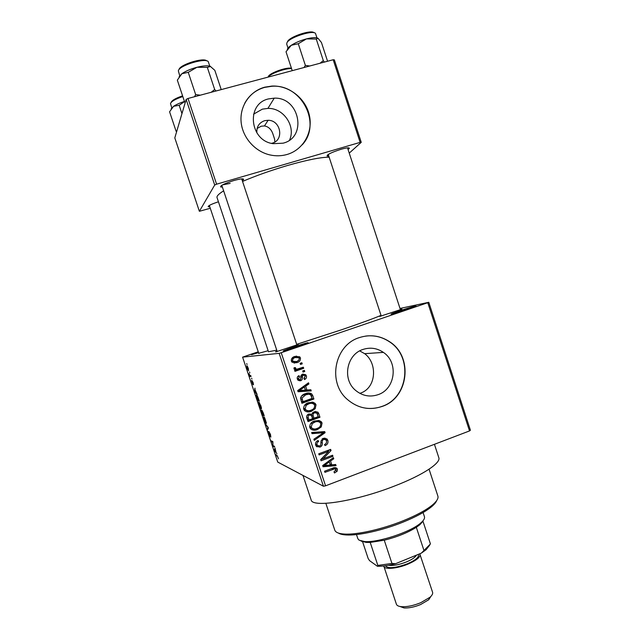 <?xml version="1.0" encoding="UTF-8"?>
<svg xmlns="http://www.w3.org/2000/svg" width="640" height="640" viewBox="0 0 640 640"><rect width="100%" height="100%" fill="white"/><g stroke="black" fill="none" stroke-linecap="round" stroke-linejoin="round"><path stroke-width="0.96" d="M407.552 309.272L391.608 314.168C389.744 314.456 392.336 313.384 399.368 310.96C408.568 307.8 418.896 304.848 415.328 306.408L407.552 309.272M258.536 352.632L251.544 354.704L258.32 351.984M298.52 346.464L283.744 351.024C281.728 351.32 284.856 350.032 293.144 347.16C304.448 343.408 309.384 342.008 307.952 342.976L298.52 346.464M253.552 114.176L262.36 109.152L267.928 108.4C283.488 107.8 296 126.208 289.584 140.04M271.512 143.344L272.112 143.192C284.392 140.328 280.88 120.168 268.12 120.28L264.68 120.68C259.072 122.704 256.472 126.768 256.872 132.888M274.864 141.976L274.584 139.056L272.84 133.76C271.208 129.232 268.424 126.632 264.464 125.944L261.184 126.208L257.096 128.504M268.464 98.92C245.832 103.832 249.648 140.784 273.104 143.68L283.064 143.184C307.576 137.408 299.68 96.992 274.24 98.152L268.464 98.92M264.776 87.176C250.032 91.088 239.792 105.824 241.08 121.568C242.28 137.312 254.832 151.64 270.176 154.976C275.912 156.208 281.512 156.048 286.984 154.496C303.224 149.88 313.192 132.312 309.384 115.384C305.744 98.424 289 85.208 271.904 86.072L264.776 87.176M302.208 144.832C322.08 123.848 301.376 83.624 271.784 86.28L264.664 87.384C255.744 89.936 249.064 95.288 244.624 103.44M359.72 350.904L364.656 353.664C377.592 363.072 376.592 387.976 360.328 393.184L359.856 393.352M377.984 394.704C369.8 397.352 362.328 395.904 355.552 390.352C341.944 379.312 346.584 354.376 363.08 349.416C370.312 347.12 377.088 348.104 383.4 352.392C398.744 362.4 395.368 389.216 377.984 394.704M359.384 337.592C334.656 344.928 327.136 382.096 347.136 399.256C357.592 408.232 369.232 410.64 382.064 406.464C408.84 397.904 413.44 356.384 389.44 341.624C380.04 335.568 370.016 334.224 359.384 337.592M365.64 408.168C371.184 408.912 376.592 408.336 381.848 406.44C408.616 397.888 413.208 356.4 389.224 341.64C382.048 336.92 374.224 335.056 365.752 336.064M328.808 156.128L327.104 156.024C327.064 154.536 331.72 152.28 341.072 149.272C346.696 147.704 349.464 147.416 349.368 148.4L348.064 149.536M222.392 187.096L220.624 186.944C220.328 185.568 224.68 183.448 233.68 180.584C240.312 178.752 243.624 178.4 243.616 179.512L242.288 180.664M222.552 184.88L230.144 183.4M209.808 206.848L208.224 206.76C207.912 205.816 211.312 204.152 218.432 201.776M268.144 350.72L258.752 353.28M400.304 309.336C402.024 308.888 402.408 308.888 401.44 309.328L380.184 316.296C379.152 316.512 379.456 316.288 381.104 315.624M296.744 344.536C298.536 344.072 298.912 344.072 297.88 344.56L276.16 351.784C275.04 352.016 275.344 351.784 277.056 351.088M434.432 444.304L438.808 457.656C441.112 462.912 422.992 475.04 394.92 485.872C355.744 501.368 311.872 508.08 311.144 499.88L302.976 475.416M381.016 315.36C373.856 318.416 360.72 323.216 341.616 329.752L296.68 344.344M329.16 157.208C320.92 157.152 307 159.92 287.424 165.52C271.2 170.304 256.24 175.608 242.544 181.432M428.784 302.296L470.416 430.224L469.52 430.928L427.784 302.712L428.784 302.296L400.008 308.448M248.312 368.256L248.56 370.752L247.152 368.28L246.888 365.784L248.312 368.256M250.752 375.6L251.048 376.496L249.912 376.456L249.016 373.672L249.872 375.408L250.752 375.6M253.12 382.616L253.472 384.76L252.312 381.368L252.936 384.592L251.576 380.528L252.616 383.696L251.928 380.528L253.12 382.616M258.416 398.496L259.296 401.112L257.648 400.792L256.384 396.928L256.464 394.992C256.848 394.832 257.496 396.008 258.416 398.496M263.272 412.992L264.2 415.752L262.504 415.272L261.192 410.216L261.864 411.264L261.872 410.152L263.272 412.992M268.056 427.28L268.352 428.144L267.488 430.144L267.176 429.232L268.016 427.696L265.4 423.912L268.056 427.28M274.408 446.24L274.704 447.128L272.904 446.312L272.776 442.28L271.344 441.672L271.048 440.792L272.84 441.544L272.968 445.592L274.408 446.24M278.544 458.84L277.52 456.344L275.968 455.472L275.672 454.592L276.92 455.2L278.544 458.84M279.16 353.352L242.592 357.144L277.752 462.088L323.448 486.24L279.16 353.352L281.224 352.728L325.568 485.816L323.448 486.24M276.904 453.672L274.176 450.12L275.048 448.136L276.096 452.648L276.904 453.672M270.472 434.416L270.856 437.12L269.256 432.408L270.04 436.576L268.72 433.888L268.352 431.432L269.744 435.696L268.896 431.56L270.472 434.416M266.376 422.928L266.08 423.616L264.04 419.92L263.768 416.776L264.68 417.84L266.376 422.928M261.488 408.32L261.208 409.064L259.192 405.44L258.896 402.216L260.896 405.832L261.488 408.32M256.8 393.68L257.12 394.616L254.592 391.68L254.936 388.112L255.024 389.76L256.8 393.68M251.6 378.16L251.904 379.048L251.6 378.16M249.552 372.024L249.848 372.92L249.552 372.024M246.728 363.592L247.024 364.488L246.728 363.592M258.248 351.784L242.592 357.144M301.848 362.736L302.224 363.848L300.504 364.44L300.136 363.328L301.848 362.736M304.392 370.376L304.76 371.496L303.048 372.088L302.68 370.976L304.392 370.376M310.824 389.736L311.208 390.896L298.08 391.752L297.688 390.584L308.52 382.792L308.904 383.96L305.648 386.184L306.928 390.04L310.824 389.736M315.2 408.68L311.464 411.256C308.92 412.392 306.592 412.152 304.48 410.544L303.72 409.216C303.504 405.888 305.08 403.72 308.464 402.72L313.128 402.288L315.176 403.408L316.016 404.824L315.2 408.68L313.84 408.44M321.264 426.92L317.536 429.512C314.976 430.672 312.64 430.432 310.528 428.784L309.816 427.512C309.592 424.184 311.168 422.008 314.544 420.992L319.192 420.544L321.28 421.696L322.072 423.056L321.264 426.92L319.984 426.592M327.848 440.44C328.384 442.928 327.456 444.64 325.056 445.592L324.536 444.544C326.184 443.824 326.816 442.592 326.432 440.856L325.872 439.832L323.648 439.36C322.4 440.144 321.952 441.344 322.312 442.952C322.536 444.944 321.768 446.328 320.016 447.104L316.352 446.376L315.688 445.16C315.184 442.928 316 441.368 318.144 440.496L318.672 441.552C317.248 442.128 316.72 443.152 317.072 444.608L317.568 445.528L319.688 445.984L320.784 445.184L320.976 440.984L323.256 438.256L327.064 439.016L327.848 440.44L326.152 439.912L326.328 440.584M335.672 464.488L336.056 465.648L323.056 466.752L322.664 465.584L333.376 457.6L333.76 458.752L330.536 461.04L331.808 464.864L335.672 464.488M427.784 302.712L281.224 352.728M469.52 430.928L325.568 485.816M337.144 471.24L334.512 472.984L333.992 471.936L336.008 469.664L334.72 468.816L324.912 472.336L324.544 471.232L332.616 468.192C334.184 467.368 335.632 467.416 336.944 468.344L337.408 469.2L337.144 471.24L335.88 470.696M332.592 455.224L332.96 456.336L321.064 460.784L320.672 459.6L328.664 451.36L319.112 454.92L318.744 453.808L330.648 449.384L331.04 450.568L323.08 458.784L332.592 455.224M324.744 431.608L325.104 432.696L314.272 440.368L313.888 439.216L323.552 432.728L312.032 433.656L311.648 432.496L324.744 431.608M318.824 413.808L319.968 417.248L308.016 421.576L306.864 418.12C306.296 416.152 306.96 414.768 308.856 413.968L311.768 414.272L314.2 411.696L317.952 412.184L318.824 413.808L317.2 413.488L318.328 416.896L319.968 417.248M312.824 395.744L313.904 399L301.92 403.28L300.512 398.312C301.208 395.88 302.824 394.344 305.368 393.68C307.664 392.656 309.824 392.768 311.84 394.016L312.824 395.744L311.24 395.56L312.312 398.792L313.904 399M306.392 375.88C306.784 377.608 306.152 378.84 304.496 379.584L303.968 378.52L305.12 376.24L304.68 375.488L303.272 375.216L302.576 375.776L302.456 377.04C302.728 378.776 302.136 380.008 300.696 380.736L298.024 380.24L297.36 379.096C296.936 377.48 297.48 376.328 299 375.632L299.528 376.696L298.6 378.616L299.048 379.432L300.144 379.688L300.752 379.072L300.824 377.624C300.56 375.928 301.184 374.776 302.68 374.176L305.664 374.656L306.392 375.88L304.952 375.848M303.336 367.192L303.704 368.312L294.96 371.344L294.584 370.232L295.984 369.744L293.984 368.952L294.104 367.728L295.456 367.616L295.8 368.84L296.944 369.176L303.336 367.192M300.44 357.976C300.632 360.424 299.464 361.976 296.952 362.648L292.064 362.232L291.368 361.104C291.176 358.68 292.312 357.128 294.784 356.456L299.704 356.8L300.44 357.976L299.048 358.072M333.184 59.744L334.352 59.88L361.248 142.336L360.136 142.384L333.184 59.744L188.008 98.464L216.6 184.184L214.704 185.024L186.144 99.432L174.808 137.896L199.376 211.288L210.28 208.264M214.704 185.024L199.376 211.288M361.248 142.336L349.24 153.112M360.136 142.384L216.6 184.184M223.64 190.832C218.768 193.88 216.568 196.128 217.032 197.584L268.488 351.76L276.752 350.16M186.144 99.432L188.008 98.464M334.752 468.816L332.968 468.072L334.72 468.816M335.176 467.6L335.64 468.448L337.408 469.2M335.64 468.448L335.784 469.256M334.2 464.632L336.056 465.648M334.296 464.928L322.776 465.904M332.488 458.264L333.76 458.752M329.384 460.576L330.536 461.04M328.992 460.872L330.088 464.152L331.808 464.864M326.496 465.28L330.304 465.016L329.28 461.936L324.072 465.624L326.496 465.28M323.152 465.224L324.072 465.624M328.168 461.488L329.28 461.936M331.296 455.712L332.96 456.336M323.008 458.752L320.68 459.624M326.96 450.752L328.664 451.36M329.296 449.888L331.04 450.568M329.32 449.96L328.144 451.176M321.92 458.312L323.08 458.784M324.112 439.232L322.312 438.744M322.12 438.88L323.648 439.36M319.2 446.112L318.376 446.528L320.016 447.104M318.376 446.528L316.792 446.784M317.112 441.032L318.672 441.552M315.48 444.048L317.072 444.608M315.48 444.12L315.944 444.952L317.576 445.536L315.944 444.952M324.8 438L326.152 439.912M323.256 431.712L325.104 432.696M323.424 432.224L322.952 432.56M311.84 433.072L321.888 432.256L323.552 432.728M317.784 428.152L315.912 429.064L317.536 429.512M315.912 429.064L311.792 429.72M318.264 420.392L320.416 422.664L322.072 423.056M320.416 422.664L320.576 423.304M309.624 426.52L310.184 427.536L312.488 428.552M317.64 421.576L313.272 421.728L311.984 422.312M311.208 426.992L311.76 427.968C313.408 429.192 315.216 429.336 317.184 428.392C319.688 427.648 320.848 426.04 320.68 423.568L320.096 422.568C318.504 421.4 316.768 421.256 314.872 422.12L312.328 423.568L311.208 426.992L309.64 426.568M310.952 423.224L312.328 423.568M313.272 421.728L314.872 422.12M318.328 416.896L307.728 420.736M315.664 411.384L317.2 413.488M311.456 414.072L312.424 417.8L314.016 418.16L318.208 416.64L316.888 413.192L314.576 412.8C313.152 413.416 312.72 414.472 313.288 415.968L314.016 418.16M315.064 412.664L312.584 412.656M306.608 416.856L307.488 419.584L309.04 419.96L312.624 418.664L311.424 415.448L309.424 415.016C308.104 415.624 307.76 416.624 308.4 418.024L309.04 419.96M309.688 414.928L307.464 414.856M307.864 414.68L309.424 415.016M311.704 415.624L313.288 415.968M312.976 412.48L314.576 412.8M312.52 409.496L309.888 410.944L311.464 411.256M309.888 410.944L306.136 411.616M311.984 402.12L313.128 402.288M311.744 402.112L313.568 403.16L314.4 404.56L316.016 404.824M314.4 404.56L314.552 405.16M303.528 408.184L304.168 409.424L306.704 410.424M311.28 403.32L307.24 403.6L305.024 404.776M305.12 408.704L305.704 409.72C307.352 410.92 309.16 411.056 311.112 410.136C313.616 409.4 314.784 407.8 314.616 405.328L314 404.288C312.408 403.152 310.672 403 308.8 403.848L306.24 405.288L305.12 408.704L303.592 408.416M304.768 405.04L306.24 405.288M307.24 403.6L308.8 403.848M312.312 398.792L301.688 402.576M308.744 393.008L310.264 393.84L311.24 395.56M300.512 398.368L301.44 401.432L302.952 401.664L312.136 398.392L310.656 394.888L308.8 394.208L305.72 394.8L302.008 398.016L302.952 401.664M308.008 394.12L304.192 394.624L301.336 396.256M300.784 399.472L302.296 399.688M300.568 397.816L302.008 398.016M304.192 394.624L305.72 394.8M307.24 394.032L308.8 394.208M309.336 389.848L309.64 390.752L311.208 390.896M309.64 390.752L298 391.504M307.288 383.68L308.904 383.96M307.352 383.864L304.112 386.072L305.648 386.184M304.112 386.072L305.384 389.896L306.928 390.04M297.792 390.512L305.4 390.16L304.368 387.056L302.848 386.936L300.104 388.848M304.368 387.056L299.112 390.64M304.72 378.024L304.096 378.776M302.784 375.2L303.272 375.216M301.76 375.184L301.064 375.744L302.576 375.776M301.064 375.744L300.944 377C301.216 378.72 300.632 379.944 299.2 380.664L300.696 380.736M297.896 376.36L299.528 376.696M298.04 376.656L297.376 377.112M297.232 378.568L298.6 378.616M297.368 379.104L298.992 379.424M303.12 374.048L304.744 375.552M303.024 370.856L303.24 371.488L304.76 371.496M301.968 367.664L302.184 368.328L303.704 368.312M302.184 368.328L294.808 370.896M294.008 367.984L294.112 368.496L295.568 368.472M294.112 368.496L295.48 369.192M300.48 363.208L300.712 363.904L302.224 363.848M298.88 360.056L295.48 362.712L296.952 362.648M295.48 362.712L294.016 363.104M296.152 356.08L298.224 356.912L298.848 357.808M296.072 357.304L293.792 357.648L291.36 359.336M291.4 361.184L294.192 361.872M292.632 360.696L293.016 361.312L296.568 361.536C298.336 361.112 299.208 360.056 299.184 358.376L298.784 357.752L295.248 357.544C293.48 357.968 292.608 359.016 292.632 360.696L291.28 360.776M293.792 357.648L295.248 357.544M276.824 455.152L275.968 455.472M274.928 449.848L274.176 450.12M274.976 451.168L275.784 452.248L274.96 449.784L274.496 450.608L274.976 451.168M273.824 445.976L272.904 446.312M272.984 445.232L272.584 445.376M272.304 441.32L271.344 441.672M268.008 428.936L267.176 429.232M264.232 419.968L265.784 422.728L265.592 420.408L264.064 417.664L264.232 419.968M264.488 417.512L264.064 417.664M263.872 414.784L262.504 415.272M262.4 414.448L262.904 414.584L261.512 411.112L262.4 414.448M263.104 414.64L263.696 414.808L262.168 411.04L263.104 414.64M259.376 405.48L260.912 408.176L260.696 405.792L259.184 403.104L259.376 405.48M259.624 402.952L259.184 403.104M259.024 400.304L257.648 400.792M257.544 399.944L258.8 400.184L256.76 395.88L257.544 399.944M257.224 395.72L256.76 395.88M254.784 390.576L254.288 390.752M255.024 391.616L255.768 392.512L254.944 390.032L254.584 391.168L255.024 391.616M250.92 376.112L249.912 376.456M247.32 368.304L248.264 369.864L247.192 366.68L247.32 368.304M247.6 366.544L247.192 366.68M436.688 500.584C436.016 502.4 434.264 504.488 431.44 506.832C425.224 511.88 415.712 516.992 402.912 522.184C382.616 530.368 358.496 535.736 346.368 534.96C342.712 534.76 340.064 534.136 338.44 533.08M325.848 503.336L334.792 530.16C335.576 532.432 338.848 533.744 344.592 534.072C357.064 534.856 381.96 529.304 402.912 520.864C416.128 515.512 425.936 510.24 432.336 505.056C436.76 501.36 438.6 498.36 437.872 496.064L429.064 469.2M327.56 61.24L321.44 42.496L318.072 38.32L316.272 39.056L323.312 60.6L320.024 63.248M324.344 62.104L323.312 60.6M309.744 65.992L305.36 65.376L298.272 43.736L306.472 38.888L316.272 39.056M305.36 65.376L304.072 67.504M292.232 70.664L286.016 51.744L291.28 45.28L298.272 43.736M317.776 38.144C315.72 37.28 311.952 37.52 306.472 38.888C300.52 40.496 295.456 42.624 291.28 45.28C288.76 46.96 287.432 48.384 287.288 49.56M356.48 534.552L357.864 538.712L359.056 540.16L364.56 541.552C377.904 542.864 410.84 531.976 420.768 522.96C423.736 520.416 424.96 518.328 424.448 516.688L423.08 512.528M429.704 545.136L426.096 549.712L421.344 553.136L430.44 543.936L422.968 521.248L419.896 524.696L416.328 527.32C407.744 532.688 397.056 536.992 384.264 540.216L370.208 542.424L366.296 542.416L361.024 541.08M362.616 541.808L368.168 558.52L369.568 560.648L377.376 566.256L377.84 565.424L391.952 563.432L395.592 563.696C388.4 565.536 382.336 566.392 377.376 566.256M370.208 542.424L377.84 565.424M384.264 540.216L391.952 563.432M421.344 553.136L395.592 563.696M416.328 527.32L423.912 550.344M431.024 596.24L428.688 599.768L420.664 604.52C414.352 607.08 408.8 608.216 404 607.936L400.016 606.496M383.76 565.96L396.4 604.224C396.888 605.592 398.568 606.408 401.448 606.688C406.984 607 413.408 605.68 420.712 602.72L429.992 597.248C432.136 595.312 433 593.648 432.576 592.256L419.752 553.792M383.84 566.368C384.536 569.76 397.224 568.64 407.952 564.112C416.36 560.432 420.408 557.184 420.088 554.384M185.352 102.12L184.648 102.032L185.208 102.608M221.224 89.608L214.832 70.344L210.272 66.328C207.616 65.416 203.176 65.736 196.952 67.272L207.328 67.376L210.568 66.456M216.048 90.984L214.68 89.52L207.328 67.376M214.68 89.52L211.2 92.28M188.248 72.336L196.952 67.272C190.672 68.968 185.656 71.112 181.896 73.704L188.248 72.336L195.664 94.584L194.568 96.712M200.304 95.184L195.664 94.584M184.648 102.032L177.336 80.136L181.896 73.704L179.04 76.888M176.728 131.384L176.104 131.28L169.584 111.792L173.592 106.288L171.096 108.92M181.96 113.616L179.184 105.288L184.504 101.6M184.448 101.44C179.872 102.904 176.256 104.52 173.592 106.288L179.184 105.288M176.104 131.28L176.616 131.768M331.536 468.592L333.08 469.256M325.272 463.64L326.312 464.08M320.968 442.504L322.312 442.952M319.864 432.464L321.512 432.936M306.848 417.664L308.4 418.024M299.88 389.008L301.376 389.144M300.944 377L302.456 377.04M316.952 37.864L315.656 33.896C315.08 29.216 289.336 37.144 286.936 42.76L286.704 44.112L288 48.056M287.568 41.528C289.616 36.672 311.472 29.44 314.04 32.768M418.312 554.384C419.464 556.928 415.84 560.064 407.44 563.784C395.328 568.144 387.96 568.8 385.32 565.768M388.512 565.264C392.96 565.944 398.936 564.832 406.432 561.944C411.936 559.6 415.264 557.336 416.424 555.152M291.584 68.696C286.288 67.856 270.576 73.48 268.08 77.104M268.336 76.456C269.8 72.864 287.528 66.664 291.48 68.368M209.768 66.16L208.432 62.144C207.712 56.936 178.896 65.264 178.352 70.872L179.704 75.68M179.016 69.6C179.44 64.784 203.656 57.176 206.704 60.888M182.816 96.552C175.632 98.952 171.528 101.28 170.488 103.52L171.752 107.816M171.088 102.376C172.056 100.28 175.896 98.104 182.592 95.864M327.656 154.864L327.104 156.024M221.232 185.696L220.624 186.944M208.656 205.872L208.224 206.76M242.384 178.864L243.616 179.512M348.24 147.816L349.368 148.4M383.4 352.392L364.656 353.664M267.928 108.4L274.24 98.152M264.464 125.944L268.12 120.28M336.944 468.344L335.184 467.608M327.064 439.016L325.368 438.496M321.28 421.696L319.632 421.304M311.76 427.968L310.184 427.536M317.952 412.184L316.328 411.872M315.176 403.408L313.568 403.16M305.704 409.72L304.168 409.424M311.84 394.016L310.264 393.84M299.048 379.432L297.568 379.368M305.664 374.656L304.136 374.632M295.8 368.84L294.344 368.856M299.704 356.8L298.224 356.912M293.016 361.312L291.576 361.392M263.464 417.016L263.92 416.848M258.608 402.472L259.08 402.304M256.16 395.264L256.672 395.08M246.696 366L247.104 365.864M346.368 534.96L344.592 534.072M431.44 506.832L432.336 505.056M400.44 309.752L347.52 147.856M381.24 316.04L328.256 154.448M221.8 185.312L277.208 351.528M241.696 178.888L296.888 344.976M258.864 353.624L209.336 205.432M419.896 524.696L420.768 522.96M366.296 542.416L364.56 541.552M426.096 549.712L426.952 548.024M428.688 599.768L429.992 597.248M404 607.936L401.448 606.688"/></g></svg>
